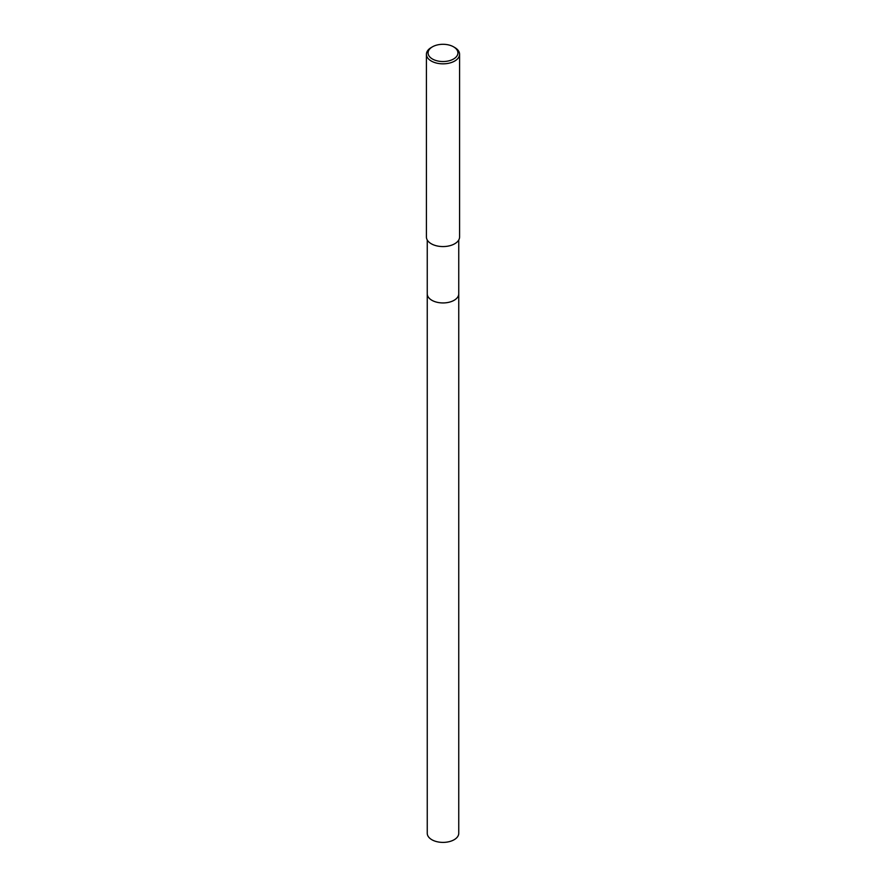 <?xml version="1.0" encoding="UTF-8"?>
<svg xmlns="http://www.w3.org/2000/svg" width="886" height="886" viewBox="0 0 886 886"><rect width="100%" height="100%" fill="white"/><g stroke="black" fill="none" stroke-linecap="round" stroke-linejoin="round"><path stroke-width="1.33" d="M458.749 239.984L458.749 293.842A15.749 9.093 180 0 1 454.141 300.276A15.749 9.093 180 0 1 436.975 302.248A15.749 9.093 180 0 1 427.251 293.842L427.251 239.984M458.749 293.72A15.749 9.093 180 0 1 454.141 300.276A15.749 9.093 180 0 1 436.864 302.226A15.749 9.093 180 0 1 427.251 293.72M453.554 46.825L454.717 47.501A16.579 9.569 180 0 1 459.579 54.267A16.579 9.569 180 0 1 454.717 61.034A16.579 9.569 180 0 1 436.654 63.105A16.579 9.569 180 0 1 426.421 54.267A16.579 9.569 180 0 1 431.283 47.501L432.446 46.825A14.918 8.616 180 0 1 453.554 46.825A14.918 8.616 180 0 1 453.554 59.008A14.918 8.616 180 0 1 432.446 59.008A14.918 8.616 180 0 1 432.446 46.825L431.283 47.501M459.579 54.267L459.579 236.994A16.579 9.569 180 0 1 454.717 243.761A16.579 9.569 180 0 1 436.654 245.843A16.579 9.569 180 0 1 426.421 236.994L426.421 54.267M458.749 293.665A15.749 9.093 180 0 1 458.749 293.853L458.749 833.305A15.749 9.093 180 0 1 449.025 841.7A15.749 9.093 180 0 1 431.859 839.729A15.749 9.093 180 0 1 427.251 833.305L427.251 293.853A15.749 9.093 180 0 1 427.251 293.665M458.749 293.853A15.749 9.093 180 0 1 449.025 302.248A15.749 9.093 180 0 1 431.859 300.276A15.749 9.093 180 0 1 427.251 293.853"/></g></svg>
